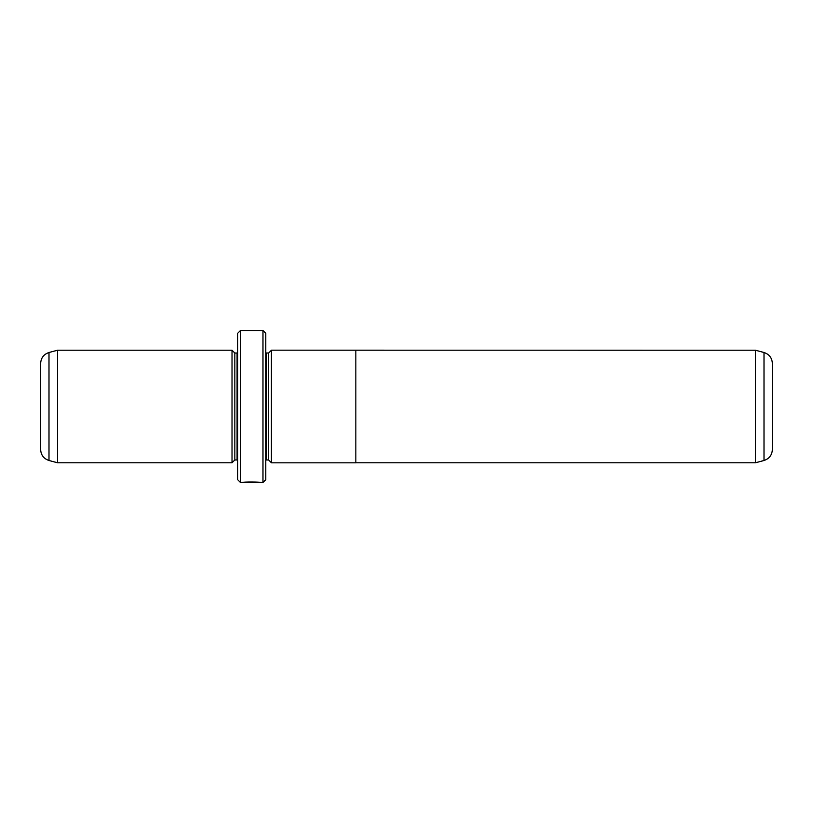 <?xml version="1.0" encoding="UTF-8"?>
<svg xmlns="http://www.w3.org/2000/svg" width="813" height="813" viewBox="0 0 813 813"><rect width="100%" height="100%" fill="white"/><g stroke="black" fill="none" stroke-linecap="round" stroke-linejoin="round"><path stroke-width="1.22" d="M764.007 460.493C769.23 458.745 772.015 455.128 772.35 449.619L772.35 363.381C772.015 357.872 769.23 354.255 764.007 352.507L764.007 460.493L755.46 462.78L755.46 350.22L271.42 350.179L271.42 462.821L355.84 462.821L355.84 350.179M258.697 482.261L258.697 482.485C259.134 482.241 247.223 481.855 244.743 482.424L242.447 482.475C242.985 481.733 261.085 481.916 260.506 482.485L258.697 482.322M271.42 462.78L268.605 459.975L268.605 353.025L265.79 352.974M232.02 462.78L232.02 350.22L57.54 350.22L57.54 462.78L232.02 462.78L234.835 459.975L234.835 353.025L232.02 350.22M48.993 460.493C43.77 458.745 40.985 455.128 40.65 449.619L40.65 363.381C40.985 357.872 43.77 354.255 48.993 352.507L48.993 460.493L57.54 462.78M262.975 330.515L265.79 333.33L265.79 479.67L262.975 482.485L262.975 330.515L240.465 330.515L240.465 482.485L237.65 479.67L237.65 333.33L240.465 330.515M268.605 459.975L266.349 459.975L266.349 353.025M234.835 459.975L237.081 459.975L237.081 353.025L237.65 352.974M755.46 462.78L355.84 462.78M262.975 482.485L260.495 482.485M258.676 482.485L240.465 482.485M237.081 459.975L237.65 460.026M237.081 353.025L234.835 353.025M48.993 352.507L57.54 350.22M266.349 459.975L265.79 460.026M268.605 353.025L271.42 350.22M764.007 352.507L755.46 350.22"/></g></svg>
